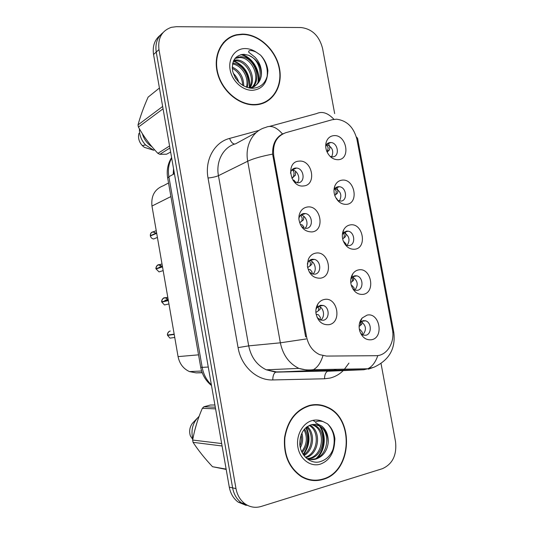 <?xml version="1.0" encoding="UTF-8"?>
<svg xmlns="http://www.w3.org/2000/svg" width="534" height="534" viewBox="0 0 534 534"><rect width="100%" height="100%" fill="white"/><g stroke="black" fill="none" stroke-linecap="round" stroke-linejoin="round"><path stroke-width="0.8" d="M311.963 231.936C304.747 231.863 300.388 227.611 298.886 219.167L299.093 215.482C300.268 210.563 303.038 207.733 307.404 206.998C320.727 204.856 325.473 230.701 311.963 231.936M301.443 226.563L304.634 228.278L306.496 228.352C313.612 227.804 312.657 214.521 305.455 213.573L303.793 213.52C301.203 213.967 299.554 215.643 298.853 218.553M320.413 278.187C313.465 278.401 309.133 274.423 307.41 266.259L308.325 259.357C309.907 255.799 312.41 253.717 315.828 253.109C329.111 250.539 333.89 276.525 320.413 278.187M309.173 271.859L312.443 274.029L314.86 274.182C321.642 273.455 321.201 260.792 314.366 259.391L312.143 259.264C310.1 259.637 308.612 260.879 307.671 262.995L307.33 264.036M328.917 324.699C322.095 325.146 317.777 321.348 315.961 313.291C315.567 309.84 316.195 306.763 317.843 304.053C319.479 301.536 321.635 300.008 324.305 299.481C337.548 296.47 342.354 322.603 328.917 324.699M317.136 317.51L320.347 320.02L323.277 320.267C329.752 319.365 329.732 307.264 323.277 305.475L320.534 305.268L316.682 307.998L315.941 309.573M303.552 185.945C290.049 187.948 285.269 161.648 299.02 161.141C312.383 159.432 317.109 185.131 303.552 185.945M293.934 181.533L298.179 182.782C305.655 182.414 304.1 168.457 296.557 168.036L295.489 168.023C292.786 168.417 291.117 170.126 290.476 173.136M346.526 204.348C341.333 204.522 337.468 201.685 334.925 195.838C333.71 192.373 333.683 189.076 334.851 185.959C336.32 182.521 338.716 180.585 342.04 180.145C354.683 178.309 359.355 203.394 346.526 204.348M337.575 200.383L340.919 201.104C347.894 200.671 346.499 187.267 339.437 186.72L338.256 186.7C336.3 186.967 334.878 188.102 333.997 190.097M354.836 249.231C349.483 249.545 345.571 246.648 343.102 240.534C341.88 236.595 342.1 232.971 343.776 229.667C345.324 226.923 347.507 225.328 350.331 224.894C362.933 222.645 367.632 247.869 354.836 249.231M345.164 244.565L347.28 245.513L349.143 245.587C355.811 244.979 354.916 232.15 348.155 231.162L346.466 231.109L342.394 234.292M363.193 294.354C357.727 294.828 353.782 291.904 351.372 285.59C350.124 281.104 350.631 277.126 352.894 273.662C354.409 271.559 356.332 270.304 358.661 269.89C371.223 267.227 375.949 292.592 363.193 294.354M352.914 289.001L355.077 290.169L357.413 290.309C363.801 289.535 363.334 277.233 356.886 275.864L354.716 275.751L350.898 278.621M371.597 339.731C366.05 340.365 362.085 337.448 359.722 330.98C358.447 325.894 359.269 321.568 362.179 317.99L367.045 315.127C379.561 312.05 384.313 337.548 371.597 339.731M360.817 333.723L362.953 335.072L365.723 335.279C371.851 334.337 371.757 322.516 365.63 320.821L363.02 320.64L359.549 323.097M338.256 159.713C333.296 159.766 329.498 157.043 326.875 151.549C325.627 148.445 325.386 145.415 326.141 142.451C327.429 138.339 329.979 136.063 333.797 135.643C346.479 134.201 351.132 159.159 338.256 159.713M330.119 156.415L332.735 156.862C340.045 156.609 338.082 142.585 330.746 142.531L330.085 142.538C328.023 142.758 326.561 143.926 325.707 146.042M332.208 119.723L336.467 119.195C346.98 120.537 353.808 127.299 356.952 139.487L392.41 329.505C395.127 342.474 386.85 355.938 375.936 355.697L326.521 356.071L319.712 354.669C312.777 351.379 308.385 345.405 306.549 336.767L273.768 155.988C272.407 143.993 276.418 136.23 285.797 132.699L332.208 119.723M202.232 372.765L196.098 372.872L189.483 371.591C183.349 368.78 179.544 363.787 178.069 356.612L151.97 206.051C150.942 195.798 154.773 189.003 163.477 185.685L168.537 182.955M326.468 144.607C332.315 146.877 334.05 150.955 331.667 156.836M361.051 321.508C366.264 325.48 366.805 329.959 362.666 334.952M352.306 276.879C357.787 280.417 358.641 284.829 354.876 290.109M343.622 232.524C349.296 235.627 350.458 239.94 347.12 245.473M335.005 188.435C340.799 191.112 342.261 195.311 339.39 201.044M291.911 169.905L292.191 169.932C297.598 170.219 300.989 178.93 297.204 182.788M318.444 306.136L318.651 306.202C324.051 307.717 325.366 317.296 320.547 320.093M309.526 260.438L309.827 260.512C315.26 261.64 317.263 270.945 312.744 274.109M300.675 215.035L301.002 215.082C306.443 215.803 309.139 224.821 304.974 228.338M242.463 34.103L236.729 34.703C221.677 37.801 212.712 55.389 217.565 73.438C222.244 91.514 239.592 105.719 255.252 104.858L255.973 104.818C272.507 103.703 283.14 86.675 279.489 68.352C276.065 50.022 259.123 34.069 242.463 34.103M227.618 39.189L225.288 40.597M309.573 405.399C295.889 409.792 287.552 420.512 284.562 437.546C283.354 454.961 288.941 467.998 301.336 476.648C308.285 480.693 315.494 481.621 322.957 479.432C352.327 471.862 354.836 417.955 327.028 407.021C321.388 404.492 315.574 403.944 309.573 405.399M309.226 479.892L312.283 480.026M160.22 35.237C154.593 39.796 152.364 46.218 153.552 54.501L229.293 487.162L232.617 487.876C233.852 494.371 236.829 499.39 241.542 502.935L249.672 506.265L241.542 502.935C236.829 499.39 233.852 494.371 232.617 487.876L156.235 52.065L232.617 487.876L235.988 488.603C237.236 495.151 240.233 500.204 244.972 503.776C249.979 507.253 255.372 508.154 261.146 506.466L382.351 468.705C392.583 464.093 396.976 455.055 395.514 441.591L381.042 363.581M162.95 32.667C157.283 37.253 155.04 43.715 156.235 52.065C155.04 43.715 157.283 37.253 162.95 32.667M228.966 37.821L231.289 36.98M306.549 336.767L305.608 336.774L272.627 154.126C272.373 144.307 275.657 137.592 282.479 133.974L283.34 133.613M279.743 135.716L280.13 135.603M334.664 113.595L322.556 48.34C319.219 35.805 312.023 28.869 300.982 27.528L176.34 26.7L171.421 27.314C161.842 30.665 157.69 38.088 158.965 49.589L235.988 488.603M318.004 405.059L315.02 404.612M265.658 102.174L267.768 100.519M267.728 73.505L267.36 71.676M229.293 487.162C230.521 493.603 233.478 498.589 238.164 502.107L246.234 505.418M327.148 152.056L329.031 150.334L327.309 151.543L328.23 147.798L326.367 144.741M329.031 150.334L329.264 150.074C330.299 148.058 329.892 145.755 328.043 143.159M156.182 233.184L153.071 231.836C151.155 232.263 150.248 233.538 150.341 235.648L151.255 235.594M295.562 171.354L295.369 175.239L291.838 178.222M293.927 168.41L294.408 168.971M150.394 235.961C150.882 237.71 151.97 238.718 153.652 238.972C152.003 238.758 150.915 237.757 150.381 235.968L156.696 233.305M291.824 178.189L293.607 176.434L294.067 173.069C293.813 171.307 293.066 170.293 291.818 170.019M292.919 180.165L293.934 180.152L295.776 182.494M292.585 177.695L293.346 177.161M150.341 235.648L156.642 232.991M338.015 200.604L336.467 198.288M334.751 195.337L335.732 194.403L336.273 191.366L334.831 188.649M334.865 195.337L337.334 193.255C338.209 191.526 337.935 189.517 336.507 187.227M346.145 245.126L345.985 243.904L343.969 241.762M342.661 238.938L343.896 237.85L344.37 235.167L343.329 232.844M343.509 238.324L345.451 236.662C346.172 235.214 346.012 233.512 344.977 231.562M351.325 285.443L352.06 285.577L354.129 287.993L354.202 289.835M350.771 282.653L352.106 281.538L352.507 279.209L351.833 277.333M352.687 281.071L353.601 280.317L353.435 276.158M359.355 329.411L360.19 329.625L362.312 332.308L362.219 334.745M359.115 326.508L360.357 325.46L360.684 323.477L360.33 322.129M361.104 324.819L361.798 324.205L362.112 322.069M361.304 319.846L361.051 319.506M162.263 266.626L159.666 264.771L158.772 264.764C156.862 265.231 155.955 266.533 156.048 268.662L157.43 268.535M303.799 216.37L303.566 219.688L299.728 222.811L301.844 220.936L302.244 217.932L300.502 215.215M302.578 213.814L302.998 214.408M156.102 268.969L159.045 271.906L156.095 268.976L162.516 266.88M159.953 267.38L159.139 267.16M300.342 224.647L302.07 224.781L303.879 226.883M156.048 268.662L162.456 266.559M168.27 300.275L165.687 297.859L164.499 297.825C162.59 298.332 161.682 299.661 161.782 301.803L168.35 300.529M311.222 259.491L311.556 260.085M312.07 261.62L311.809 264.39L309.773 266.126M161.835 302.117L164.485 304.954L161.822 302.117L168.357 300.589M166.014 300.809L164.866 300.228M307.631 267.647L310.134 265.685L310.474 263.042L309.213 260.719M308.198 269.316L310.247 269.657L312.116 272.04L312.05 273.895M167.796 297.351L164.492 297.825C163.658 297.037 160.861 301.303 161.769 301.803L168.303 300.268M167.536 335.078L174.171 334.13L167.536 335.078C167.436 332.922 168.343 331.567 170.246 331.013M320.367 307.103L320.093 309.346L319.265 310.034M319.853 305.441L320.08 305.975M174.191 334.237L167.576 335.392L174.224 334.438M316.055 312.423L318.464 310.681L318.745 308.398L317.924 306.543M320.1 319.926L320.393 317.443L318.471 314.78L316.108 314.199M174.751 337.475L169.966 338.129L167.576 335.392L169.966 338.129L172.629 337.768M263.202 103.256L265.485 101.84M255.185 104.49L255.926 104.45C272.28 103.336 282.8 86.481 279.175 68.345C275.784 50.209 259.01 34.43 242.529 34.463L236.882 35.05C221.977 38.114 213.093 55.516 217.892 73.378C222.511 91.267 239.686 105.338 255.185 104.49M233.845 60.162L236.248 59.955C247.716 59.561 257.194 77.937 249.992 87.776M233.518 60.829L235.167 60.742C246.314 60.369 255.779 77.877 249.278 87.87M235.347 57.972L240.62 56.758C254.157 56.324 263.269 80.3 251.294 88.277M234.967 58.433L239.519 57.565C251.928 57.151 261.36 78.077 252.035 87.302M233.231 73.318C235.841 75.728 237.677 78.698 238.758 82.236M234.94 77.19L236.088 79.032M232.203 67.044C239.806 70.655 243.644 76.963 243.718 85.981M232.237 68.272C238.731 71.803 242.216 77.51 242.696 85.38M232.704 63.119C242.529 63.566 251.06 77.39 247.155 87.469M232.504 63.987C241.702 65.168 249.331 77.43 246.374 87.196M261.386 75.187C261.293 65.575 256.914 58.914 248.25 55.189L243.945 54.308C235.194 55.209 231.429 60.863 232.664 71.256C235.874 81.448 242.302 87.135 251.941 88.304C260.131 87.956 265.278 83.684 267.387 75.481L267.901 70.575C267.133 64.707 264.677 59.548 260.532 55.109L256.273 52.205C253.777 50.857 247.93 49.208 248.757 52.259L254.938 57.131C259.731 62.231 261.88 68.245 261.386 75.187C260.285 82.229 256.413 86.441 249.758 87.81L248.771 87.91M248.25 55.189C262.334 59.788 264.917 84.866 250.386 88.19M169.919 148.005L159.853 154.319L166.575 154.199L170.626 152.056M163.057 108.802L138.399 127.099C143.786 136.664 150.288 145.415 157.904 153.365L169.565 145.976M157.904 153.365L159.853 154.319M159.419 88.037L148.105 97.141C143.673 107.127 140.308 116.385 138.019 124.909L162.65 106.466M138.019 124.909L138.399 127.099M145.268 138.032L148.752 142.765M142.351 133.66C143.96 139.287 147.19 143.673 152.036 146.83M139.441 128.901C139.234 134.935 141.283 140.295 145.575 144.961L153.652 150.241L154.513 149.68M138.927 133.373C137.872 137.819 138.987 141.884 142.271 145.562L144.367 147.337L153.652 150.241M225.542 40.891L223.372 42.553M260.532 55.109C265.819 61.27 268.015 68.405 267.12 76.522M240.827 54.635C251.634 57.478 259.951 70.655 257.949 82.536M233.331 61.256C243.437 64.567 250.833 76.676 249.191 87.876M241.995 54.408C252.295 57.565 260.078 69.827 258.63 81.348M233.678 60.809C244.672 65.502 250.059 74.179 249.819 86.842M315.04 404.999L312.023 404.899M322.89 479.051C351.946 471.569 354.456 418.222 326.935 407.395C321.348 404.879 315.587 404.338 309.647 405.78C296.096 410.132 287.846 420.745 284.896 437.606C283.701 454.848 289.241 467.744 301.51 476.295C308.385 480.293 315.507 481.207 322.89 479.051M312.297 424.53L315.067 425.545C327.028 430.858 324.632 455.435 310.534 458.472L307.938 458.9M311.722 424.63L313.765 425.458C325.713 430.764 323.31 455.275 309.239 458.305L307.304 458.673M317.403 423.629L319.265 425.818C316.936 424.483 314.346 424.103 311.496 424.684C303.906 427.173 300.001 433.601 299.781 443.988C300.322 455.315 310.227 464.059 319.459 461.87C327.496 459.634 332.495 453.787 334.451 444.335L334.898 438.855C334.07 432.64 331.607 427.627 327.496 423.816L323.304 421.706C320.834 420.792 315.133 420.679 315.848 423.055L321.822 426.125C326.501 430.097 328.61 435.771 328.156 443.147C326.962 451.323 322.836 456.657 315.774 459.14C312.831 459.941 309.82 459.714 306.756 458.446M328.156 443.147C328.256 435.056 325.299 429.276 319.272 425.818L315.067 424.59L319.005 425.798C331.027 431.152 328.624 455.909 314.459 458.973L309.86 459.394M301.89 433.021C303.285 438.22 302.778 443.153 300.368 447.812M301.129 434.776C301.79 438.688 301.416 442.399 299.995 445.903M304.66 428.889C309.233 437.099 308.398 445.002 302.144 452.598M303.986 429.683C307.744 437.319 306.977 444.635 301.683 451.63M307.29 426.566C315.207 432.947 314.132 450.055 304.04 455.602M306.643 427.04C313.685 433.561 312.717 449.161 303.566 454.948M309.9 425.204L309.9 425.204C321.548 430.391 319.599 454.16 305.889 457.665M309.233 425.458C319.919 431.031 318.277 453.039 305.441 457.224M315.067 424.59L311.476 424.784M310.888 424.93L306.676 427.013M226.196 469.439L212.512 466.703L226.136 469.112M222.084 445.983L193.048 442.326C198.227 450.275 204.709 458.399 212.512 466.703M215.589 408.864L202.333 408.31C197.84 418.623 194.616 429.209 192.654 440.049L221.657 443.547M192.654 440.049L193.048 442.326M214.908 404.999L210.416 405.026L203.875 406.774L215.295 407.208M203.875 406.774L202.333 408.31M196.866 422.888L194.636 430.831M199.122 416.32C192.754 422.467 190.658 430.037 192.847 439.028M196.959 418.522L192.28 423.469C189.63 427.3 189.003 431.465 190.398 435.958L192.774 439.409M306.269 479.011L309.306 479.505M327.496 423.816C333.937 430.664 335.732 439.322 332.889 449.775M313.004 420.398L315.454 421.92M319.419 426.032C325.907 434.916 324.812 450.489 316.141 458.406M305.889 427.667C309.96 437.019 309.026 445.877 303.092 454.247M320.54 426.759C326.361 435.544 325.313 449.882 317.516 457.758M306.296 427.32C310.681 436.952 309.713 446.077 303.392 454.701M273.768 155.988L272.914 156.395M280.25 135.543L279.149 136.11M170.913 196.565L151.97 206.051M198.555 354.843L178.069 356.612M202.172 372.605L196.098 372.872M348.936 363.12L343.769 370.082M343.382 370.476C339.504 374.314 335.045 376.844 330.005 378.079L324.559 378.78L272.787 379.941C256.861 380.642 241.101 366.231 238.077 347.621L208.04 178.022C204.569 159.866 214.468 142.198 229.6 138.419L259.043 130.396M333.77 370.249L336.493 369.288M269.557 126.391L316.555 113.608C322.162 111.005 327.956 112.921 333.957 119.349M372.538 367.706L368.34 369.168M392.797 332.468L393.691 331.788L357.573 138.259L356.352 136.938M306.136 338.97L280.35 342.815L247.716 161.215C253.29 158.591 261.593 156.228 272.627 154.126M322.89 355.884C320.68 362.886 317.496 367.485 313.351 369.668L309.6 370.663L298.886 368.393C289.094 363.541 282.913 355.017 280.35 342.815L248.697 345.865C251.08 357.293 256.941 365.269 266.279 369.808L276.519 371.924L329.298 370.99M256.173 132.592L235.654 143.793C223.506 146.89 215.656 161.108 218.446 175.673L247.716 161.215C244.712 145.682 252.869 130.636 265.552 127.479C270.872 124.903 276.519 127.072 282.479 133.974M377.825 355.557C375.509 362.266 372.158 366.671 367.779 368.774L363.794 369.742L309.6 370.663L275.651 372.145C273.762 373.359 272.807 375.956 272.787 379.941M158.965 49.589L153.552 54.501M363.794 369.742L327.589 371.237C325.573 372.412 324.565 374.921 324.559 378.78M208.04 178.022C212.445 177.542 215.91 176.761 218.446 175.673L248.697 345.865L238.077 347.621M229.6 138.419C230.975 142.064 232.717 143.94 234.813 144.04M171.668 157.984C168.691 163.638 167.763 169.892 168.884 176.754L174.418 173.69M167.696 178.116L168.884 176.754L202.186 367.372L208.267 367.038M200.717 367.225L202.186 367.372C203.487 374.381 206.551 380.201 211.384 384.84M173.924 170.86L173.977 173.93M157.41 237.436L156.248 237.91M150.401 235.621C150.328 233.598 151.209 232.383 153.044 231.976L156.028 233.245M155.941 238.037L153.872 238.885M293.32 176.774L295.148 175.486M335.312 194.877L337.027 193.588M335.112 195.157L334.771 195.411M163.164 270.604L161.735 271.058M156.108 268.642C156.028 266.593 156.909 265.351 158.745 264.897L162.109 266.673M161.408 271.159L159.279 271.833M301.45 221.39L303.272 220.015M168.944 303.953L167.189 304.347M161.842 301.79C161.755 299.721 162.63 298.446 164.472 297.952C166.181 297.818 167.396 298.606 168.117 300.315M166.855 304.42L164.726 304.901M172.268 337.815L170.233 338.089M267.861 72.063L267.1 69.093M256.273 52.205C252.682 49.789 248.951 48.574 245.073 48.561C235.154 48.527 228.011 58.473 230.121 69.8C232.076 81.128 242.756 90.753 252.622 90.299C261.053 89.438 265.972 84.499 267.387 75.481M323.304 421.706C319.759 419.964 316.101 419.577 312.31 420.525C302.604 422.968 295.743 435.604 297.945 447.445C300.001 459.327 310.561 467.157 320.206 464.193C328.437 461.149 333.183 454.527 334.451 444.335M298.853 218.519L299.093 215.482M307.671 262.995L308.325 259.357M316.682 307.998L317.843 304.053M334.004 190.004L334.851 185.959M342.554 233.965L343.776 229.667M351.279 278.007L352.894 273.662M360.116 322.356L362.179 317.99M325.713 145.348L326.141 142.451M201.632 371.017L189.483 371.591M326.621 144.4L330.746 142.531M361.304 321.341L365.63 320.821M352.473 276.752L356.886 275.864M343.742 232.41L348.155 231.162M335.125 188.302L339.437 186.72M292.191 169.932L296.557 168.036M318.651 306.202L323.277 305.475M309.827 260.512L314.366 259.391M301.002 215.082L305.455 213.573M331.641 370.903L275.651 372.145L266.279 369.808L298.886 368.393C303.639 369.882 308.458 370.309 313.351 369.668L367.779 368.774L373.86 367.265C389.326 360.13 395.948 348.368 393.725 331.961M244.972 503.776L238.164 502.107M326.02 406.995L327.028 407.021M211.511 385.561C205.73 380.815 202.132 374.728 200.724 367.292L167.663 177.935C166.454 170.493 167.769 163.711 171.594 157.577M173.53 168.624L173.21 174.358M329.264 150.074L327.616 151.189M156.242 230.708L153.071 231.836C151.189 232.223 150.274 233.492 150.328 235.654M153.638 234.226L156.636 232.957M295.369 175.239L293.607 176.434M337.334 193.255L335.732 194.403M345.451 236.662L343.896 237.857M353.601 280.317L352.106 281.538M361.798 324.205L360.357 325.46M162.016 263.983L158.772 264.771C157.61 263.929 155.16 268.742 156.035 268.662M159.446 267.167L162.396 266.192M303.572 219.688L301.844 220.936M165.266 300.241L168.177 299.554M311.809 264.39L310.134 265.685M169.211 331.407C167.689 332.936 167.129 334.157 167.522 335.078M320.093 309.353L318.464 310.688M255.252 104.858L255.926 104.45M233.638 60.576L234.313 60.082M237.577 57.685L238.678 56.884M249.411 88.037L249.758 87.81M142.271 145.562L145.575 144.961M313.765 425.458L315.067 425.545M300.522 476.134L301.51 476.295"/></g></svg>
